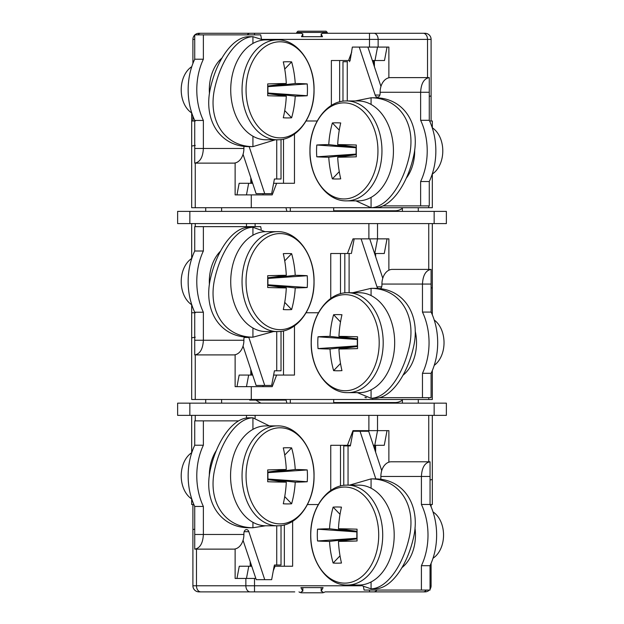 <?xml version="1.0" encoding="UTF-8"?>
<svg xmlns="http://www.w3.org/2000/svg" width="624" height="624" viewBox="0 0 624 624"><rect width="100%" height="100%" fill="white"/><g stroke="black" fill="none" stroke-linecap="round" stroke-linejoin="round"><path stroke-width="0.94" d="M347.599 61.737L342.982 61.737L342.982 101.205M372.754 61.737L373.074 60.52M373.074 61.737L373.074 62.704L373.074 61.737M373.69 64.553L373.69 60.52L373.69 64.553M387.036 47.081L384.493 60.52L372.349 60.52M429.265 89.778L429.265 77.618L390.46 77.618A14.656 10.366 90 0 0 380.094 92.274L380.094 93.499A3.666 2.59 90 0 1 377.504 97.165A3.666 2.59 90 0 1 375.157 95.051L359.26 47.081L388.877 47.081L388.877 77.789M192.902 63.492L192.902 39.382L194.735 39.382M195.257 145.415L191.677 146.055L191.677 120.986L194.735 120.986L192.902 120.986L192.902 116.173M429.265 96.385L431.098 95.909L431.098 120.986L429.585 120.986L432.323 120.986L432.323 127.803M431.098 95.909L431.098 39.382A6.107 6.107 0 0 0 424.991 33.275A6.107 6.107 0 0 1 431.098 39.382L378.136 39.382L378.136 47.081M431.098 43.657L431.098 42.44M249.155 146.632L264.74 193.666L271.651 193.666L274.427 179.002L281.018 179.002L281.018 139.542M432.323 174.018L432.323 207.714L191.677 207.714L191.677 146.055M251.277 207.714L251.277 194.883L235.123 194.883L235.123 162.95M294.466 134.09L294.466 183.284L276.619 183.284L272.22 194.883L251.277 194.883M317.203 120.986L306.111 120.986M383.206 205.881L429.265 205.881L429.265 181.522A54.967 38.867 90 0 0 430.193 179.47A54.967 38.867 -90 0 0 430.193 122.351A54.967 38.867 90 0 0 429.265 120.299L429.265 89.833M380.952 86.455L367.895 47.081M349.807 60.52L349.573 61.737M359.26 47.081L352.349 47.081L350.134 60.52L331.367 60.52L331.367 105.44M429.265 120.299L420.631 120.299L420.631 92.274L380.094 92.274M420.631 205.881L420.631 181.522L429.265 181.522M339.643 101.86L339.643 60.52M351.741 52.01L348.52 60.52M194.735 150.961L194.735 163.129L233.54 163.129A14.656 10.366 -90 0 0 243.906 148.465L243.906 147.248A3.666 2.59 -90 0 1 243.976 146.375M261.456 38.883L260.699 34.866L203.369 34.866L203.369 59.225A54.967 38.867 -90 0 0 202.441 61.277A54.967 38.867 90 0 0 202.441 118.388A54.967 38.867 -90 0 0 203.369 120.448L203.369 148.465L243.906 148.465M283.499 139.097L283.499 183.284M276.619 183.284L273.616 183.284M236.964 194.883L239.156 183.284L252.658 183.284M191.677 112.944L191.677 120.986L195.304 120.986M221.606 211.38L221.606 207.714M205.725 211.38L205.725 207.714M255.856 400.101A103.834 103.834 0 0 0 260.918 403.159M286.096 400.101L249.701 400.101L249.701 399.493M205.725 403.159L205.725 399.493M221.606 403.159L221.606 399.493M191.677 258.508L191.677 223.595M195.257 337.194L191.677 337.834L191.677 304.723M191.677 337.834L191.677 399.493L251.277 399.493L251.277 386.669L235.123 386.669L235.123 354.736M434.156 211.38L177.629 211.38L177.629 223.595L446.371 223.595L446.371 211.38L434.156 211.38L434.156 223.595M432.323 370.555L432.323 399.493L251.277 399.493M431.098 288.085L432.323 287.695L432.323 314.831M432.323 287.695L432.323 223.595M418.275 211.38L418.275 207.714M402.394 211.38L402.394 207.714M377.996 288.413A3.666 2.59 90 0 1 376.99 286.837L361.093 238.859L352.997 238.859L347.443 253.516L330.759 253.516L330.759 298.451M347.443 253.516L350.485 253.516M354.182 238.859L351.406 253.516M431.098 281.564L431.098 269.396L392.293 269.396A14.656 10.366 90 0 0 381.927 284.06L381.927 285.277A3.666 2.59 90 0 1 380.375 288.639M431.098 281.611L431.098 312.078L422.464 312.078L422.464 284.06L381.927 284.06M422.464 397.66L422.464 373.3L431.098 373.3L431.098 397.66L379.899 397.66M365.04 397.176L365.134 397.66L366.561 397.66M361.093 238.859L368.885 238.859L368.885 223.595M387.036 238.859L384.259 253.516L374.759 253.516L377.536 238.859L368.885 238.859M377.52 223.595L377.52 238.859L388.877 238.859L388.877 270.223M432.323 312.764L431.418 312.764M333.684 402.542L395.062 402.542A12.215 12.215 0 0 0 402.394 400.101L402.394 399.493M372.723 399.493L372.723 398.268M294.466 325.868L294.466 375.063L276.619 375.063L272.22 386.669L251.277 386.669M318.443 312.764L306.111 312.764M382.777 278.242L369.728 238.859M431.098 269.396C425.825 270.317 422.947 275.207 422.464 284.06L431.098 284.06M422.464 312.078A54.967 38.867 90 0 1 423.392 314.129A54.967 38.867 -90 0 1 423.392 371.249A54.967 38.867 90 0 1 422.464 373.3M431.098 312.078A54.967 38.867 90 0 1 432.026 314.129A54.967 38.867 -90 0 1 432.026 371.249A54.967 38.867 90 0 1 431.098 373.3M286.915 403.159L285.932 399.493M402.394 403.159L402.394 400.101M418.275 403.159L418.275 399.493M430.045 479.996L432.323 479.474L432.323 504.543L430.084 504.543L431.098 504.543L431.098 506.821M432.323 479.474L432.323 415.373M434.156 403.159L177.629 403.159L177.629 415.373L446.371 415.373L446.371 403.159L434.156 403.159L434.156 415.373M431.098 563.347L431.098 585.78L430.045 585.78M192.902 581.498L192.902 582.722M194.735 529.136L192.902 529.612L192.902 504.543L193.869 504.543L191.677 504.543L192.902 504.543M192.902 529.612L192.902 585.78A6.107 6.107 0 0 0 199.009 591.887A6.107 6.107 0 0 1 192.902 585.78L196.482 585.78A6.107 4.321 -90 0 0 200.795 591.887L199.009 591.887M294.754 591.887L200.795 591.887M429.351 590.054A6.107 6.107 0 0 1 424.991 591.887L325.026 591.887A5.195 5.195 0 0 1 322.078 592.8L301.922 592.8A5.195 5.195 0 0 1 298.974 591.887M383.464 591.887L386.209 591.887M257.033 591.887L291.236 591.887M331.672 591.887L366.967 591.887M191.677 452.728L191.677 415.373M191.677 504.543L191.677 498.95M330.759 490.503L330.759 445.302L347.443 445.302L352.997 430.638L368.885 430.638L368.885 415.373M307.445 504.543L318.302 504.543M387.036 430.638L384.259 445.302L374.759 445.302L377.536 430.638L368.885 430.638M377.52 415.373L377.52 430.638L388.877 430.638L388.877 462.181M430.045 589.204A6.107 6.107 0 0 0 431.098 585.78M301.158 591.887L302.835 591.178L300.908 587.605L323.092 587.605L321.165 591.178L322.842 591.887M321.165 591.178L321.165 587.605L302.835 587.605L302.835 591.178M255.7 578.448L235.123 578.448L235.123 548.956M236.964 578.448L239.273 566.233L251.651 566.233M250.926 564.041L250.926 566.233L250.926 564.041L251.246 565.009M274.193 566.233L274.427 565.009L281.018 565.009L281.018 525.548M273.242 570.929L275.02 566.233L274.131 566.233L271.651 579.665L256.246 579.665L243.048 540.29M194.735 536.968L194.735 549.128L233.54 549.128A14.656 10.366 -90 0 0 243.906 534.472L243.906 533.247A3.666 2.59 -90 0 1 246.496 529.589A3.666 2.59 -90 0 1 248.843 531.695L264.74 579.665M238.516 420.872L203.369 420.872L203.369 445.224A54.967 38.867 -90 0 0 202.441 447.283A54.967 38.867 90 0 0 202.441 504.395A54.967 38.867 -90 0 0 203.369 506.454L203.369 534.472L243.906 534.472M275.02 566.233L292.633 566.233L292.633 521.313M203.369 420.872L194.735 420.872L194.735 445.224L203.369 445.224M203.369 506.454L194.735 506.454L194.735 536.913M248.773 566.233L246.464 578.448M373.534 445.91L373.854 445.302M373.854 445.91L373.854 446.878M375.827 478.897L360.04 431.254L353.129 431.254L350.353 445.91L343.762 445.91L343.762 485.371M374.907 450.06L374.907 445.302L374.907 450.06M347.443 445.302L350.47 445.302M374.759 445.302L373.331 445.302M340.501 486.01L340.501 445.302M284.357 524.885L284.357 566.233M361.124 430.638L361.007 431.254M430.045 473.951L430.045 461.791L391.24 461.791A14.656 10.366 90 0 0 380.874 476.447L380.874 477.672A3.666 2.59 90 0 1 380.632 479.232L380.609 479.224M363.527 587.122L364.081 590.054L421.411 590.054L421.411 565.695A54.967 38.867 90 0 0 422.339 563.644A54.967 38.867 -90 0 0 422.339 506.524A54.967 38.867 90 0 0 421.411 504.473L421.411 476.447L380.874 476.447M421.411 590.054L430.045 590.054L430.045 565.695L421.411 565.695M421.411 504.473L430.045 504.473L430.045 474.006M381.724 470.629L368.675 431.254L360.04 431.254M430.045 504.473A54.967 38.867 90 0 1 430.973 506.524A54.967 38.867 -90 0 1 430.973 563.644A54.967 38.867 90 0 1 430.045 565.695M430.045 461.791C424.765 462.712 421.886 467.602 421.411 476.447L430.045 476.447M433.017 558.23A25.444 17.987 -90 0 0 443.547 535.08A25.444 17.987 -90 0 0 433.017 511.93M359.791 585.016L371.069 588.83L375.391 588.83C391.201 588.549 407.706 565.469 413.977 535.556C420.264 504.192 403.252 479.115 375.391 478.889L371.069 478.889L349.541 485.129M371.069 581.966L371.069 588.83C386.88 588.549 403.385 565.469 409.656 535.556C415.943 504.192 398.939 479.115 371.069 478.889L371.069 488.202M359.362 292.734A49.951 35.326 90 0 1 394.68 342.693A49.951 35.326 90 0 1 359.362 392.644L347.88 392.644C327.772 393.237 310.612 369.049 311.189 342.475C310.791 316.048 327.896 292.149 347.88 292.734L359.362 292.734M358.87 485.129A49.951 35.326 90 0 1 394.196 535.08A49.951 35.326 90 0 1 358.87 585.039L347.396 585.039C327.288 585.632 310.128 561.444 310.705 534.869C310.307 508.443 327.405 484.544 347.396 485.129L358.87 485.129M358.114 100.955A49.951 35.326 90 0 1 393.44 150.907A49.951 35.326 90 0 1 358.114 200.866L346.632 200.866C326.531 201.458 309.371 177.271 309.949 150.696C309.543 124.27 326.648 100.37 346.632 100.955L358.114 100.955M318.022 348.598L357.326 345.868L357.326 339.511L318.022 336.788A77.158 76.705 90 0 0 317.795 342.693A77.158 76.705 90 0 0 318.022 348.598A81.409 5.07 176.4 0 0 330.01 349.011A81.409 62.408 -90 0 0 333.614 370.64A77.158 34.18 -29.6 0 0 341.96 370.64A81.409 52.276 90 0 1 338.941 349.011L357.536 346.46M318.022 336.788A81.409 5.07 3.6 0 1 330.01 336.375A81.409 62.408 -90 0 1 333.614 314.738A77.158 34.18 -150.4 0 1 341.96 314.738A81.409 52.276 90 0 0 338.941 336.375A81.409 5.07 3.6 0 1 357.552 336.788A77.158 8.338 -90 0 0 357.529 342.693A77.158 8.338 -90 0 0 357.552 348.598A81.409 5.07 176.4 0 1 338.941 349.011M356.647 346.577L357.326 345.868L330.01 349.011M340.509 363.441L333.614 370.64M357.536 338.926L338.941 336.375M357.536 339.511L356.647 338.801M340.509 321.945L333.614 314.738M330.01 336.375L357.326 339.511M357.357 392.644L371.069 398.268L375.391 398.268C391.201 397.987 407.706 374.915 413.977 344.994C420.264 313.63 403.252 288.561 375.391 288.335L371.069 288.335L352.708 292.734M371.069 389.821L371.069 398.268C386.88 397.987 403.385 374.915 409.656 344.994C415.943 313.63 398.939 288.561 371.069 288.335L371.069 295.565M317.538 540.985L356.842 538.262L356.842 531.905L317.538 529.183A77.158 76.705 90 0 0 317.312 535.08A77.158 76.705 90 0 0 317.538 540.985A81.409 5.07 176.4 0 0 329.527 541.398A81.409 62.408 -90 0 0 333.13 563.035A77.158 34.18 -29.6 0 0 341.476 563.035A81.409 52.276 90 0 1 338.458 541.398L357.053 538.847M317.538 529.183A81.409 5.07 3.6 0 1 329.527 528.762A81.409 62.408 -90 0 1 333.13 507.133A77.158 34.18 -150.4 0 1 341.476 507.133A81.409 52.276 90 0 0 338.458 528.762A81.409 5.07 3.6 0 1 357.068 529.183A77.158 8.338 -90 0 0 357.045 535.08A77.158 8.338 -90 0 0 357.068 540.985A81.409 5.07 176.4 0 1 338.458 541.398M356.164 538.972L356.842 538.262L329.527 541.398M340.025 555.828L333.13 563.035M357.053 531.313L338.458 528.762M357.053 531.905L356.164 531.196M340.025 514.332L333.13 507.133M329.527 528.762L356.842 531.905M316.781 156.811L356.086 154.089L356.086 147.732L316.781 145.01A77.158 76.705 90 0 0 316.555 150.907A77.158 76.705 90 0 0 316.781 156.811A81.409 5.07 176.4 0 0 328.762 157.225A81.409 62.408 -90 0 0 332.374 178.862A77.158 34.18 -29.6 0 0 340.72 178.862A81.409 52.276 90 0 1 337.701 157.225L356.296 154.682M316.781 145.01A81.409 5.07 3.6 0 1 328.762 144.596A81.409 62.408 -90 0 1 332.374 122.959A77.158 34.18 -150.4 0 1 340.72 122.959A81.409 52.276 90 0 0 337.701 144.596A81.409 5.07 3.6 0 1 356.312 145.01A77.158 8.338 -90 0 0 356.288 150.907A77.158 8.338 -90 0 0 356.312 156.811A81.409 5.07 176.4 0 1 337.701 157.225M355.407 154.799L356.086 154.089L328.762 157.225M339.269 171.655L332.374 178.862M356.296 147.139L337.701 144.596M356.288 147.732L355.407 147.022M339.269 130.166L332.374 122.959M328.762 144.596L356.086 147.732M355.937 200.866L371.069 207.714L375.391 207.714C391.201 207.433 407.706 184.353 413.977 154.44C420.264 123.068 403.252 97.999 375.391 97.773L371.069 97.773L355.306 100.955M371.069 197.379L371.069 207.714C386.88 207.433 403.385 184.353 409.656 154.44C415.943 123.068 398.939 97.999 371.069 97.773L371.069 104.442M290.316 399.493L290.316 403.159M333.684 399.493L333.684 403.159M194.735 506.454A54.967 38.867 -90 0 1 193.807 504.395A54.967 38.867 90 0 1 193.807 447.283A54.967 38.867 -90 0 1 194.735 445.224M194.735 549.128C200.008 548.207 202.894 543.317 203.369 534.472L194.735 534.472M191.771 452.673A25.444 17.987 90 0 0 181.21 475.839A25.444 17.987 90 0 0 191.771 499.005M269.357 425.888L252.931 417.815L248.609 417.815C232.799 418.096 216.294 441.176 210.023 471.089C203.736 502.46 220.748 527.53 248.609 527.756L252.931 527.756L265.442 525.79M252.931 429.367L252.931 417.815C237.12 418.096 220.615 441.176 214.344 471.089C208.057 502.46 225.061 527.53 252.931 527.756L252.931 522.311M266.05 231.66A49.951 35.326 90 0 0 230.724 281.611A49.951 35.326 90 0 0 266.05 331.57L277.368 331.57A49.951 35.326 -90 0 1 242.042 281.611A49.951 35.326 -90 0 1 277.368 231.66L266.05 231.66M266.05 39.881A49.951 35.326 90 0 0 230.724 89.833A49.951 35.326 90 0 0 266.05 139.784L277.368 139.784A49.951 35.326 -90 0 1 242.042 89.833A49.951 35.326 -90 0 1 277.368 39.881L266.05 39.881M265.886 525.79A49.951 35.326 -90 0 1 230.56 475.839A49.951 35.326 -90 0 1 265.886 425.888L277.368 425.888C297.469 425.287 314.629 449.475 314.051 476.05C314.457 502.476 297.352 526.375 277.368 525.79L265.886 525.79M284.731 260.863L291.626 253.664A77.158 34.18 150.4 0 0 283.28 253.664A81.409 52.276 -90 0 1 286.299 275.301A81.409 5.07 -3.6 0 0 267.688 275.714A77.158 8.338 90 0 1 267.712 281.611A77.158 8.338 90 0 1 267.688 287.516A81.409 5.07 -176.4 0 0 286.299 287.929A81.409 52.276 -90 0 1 283.28 309.566A77.158 34.18 29.6 0 0 291.626 309.566A81.409 62.408 90 0 0 295.238 287.929L267.914 284.794L268.593 285.503M291.626 253.664A81.409 62.408 90 0 1 295.238 275.301A81.409 5.07 -3.6 0 1 307.219 275.714A77.158 76.705 -90 0 1 307.445 281.611A77.158 76.705 -90 0 1 307.219 287.516A81.409 5.07 -176.4 0 1 295.238 287.929M267.704 285.379L286.299 287.929M284.731 302.359L291.626 309.566M267.712 284.794L307.219 287.516M267.914 284.794L267.914 278.437L307.219 275.714M268.593 277.727L267.914 278.437L295.238 275.301M286.299 275.301L267.704 277.844M265.083 231.683L252.931 227.253L248.609 227.253C232.799 227.534 216.294 250.614 210.023 280.527C203.736 311.899 220.748 336.968 248.609 337.194L252.931 337.194L273.476 331.57M248.734 337.194A3.666 2.59 -90 0 1 248.843 337.475L264.74 385.445L271.651 385.445L274.427 370.789L281.018 370.789L281.018 331.321M194.735 342.748L194.735 354.908L233.54 354.908A14.656 10.366 -90 0 0 243.906 340.252L243.906 339.027A3.666 2.59 -90 0 1 244.351 336.976M261.206 229.312L260.699 226.645L203.369 226.645L203.369 251.004A54.967 38.867 -90 0 0 202.441 253.055A54.967 38.867 90 0 0 202.441 310.175A54.967 38.867 -90 0 0 203.369 312.226L203.369 340.252L243.906 340.252M251.534 371.662L251.534 375.063M236.964 386.669L239.156 375.063L252.658 375.063M276.619 375.063L273.616 375.063M283.499 330.876L283.499 375.063M340.501 293.748L340.501 253.516M374.907 254.491L374.907 253.516L374.907 254.491M262.876 386.669L263.102 385.445M248.664 375.063L246.464 386.669M215.397 354.908L224.047 354.908M191.677 312.764L195.304 312.764M203.369 251.004L194.735 251.004L194.735 226.645L203.369 226.645M203.369 312.226L194.735 312.226A54.967 38.867 -90 0 1 193.807 310.175A54.967 38.867 90 0 1 193.807 253.055A54.967 38.867 -90 0 1 194.735 251.004M194.735 312.226L194.735 342.693M243.048 346.063L256.105 385.445L264.74 385.445M194.735 354.908C200.008 353.987 202.886 349.097 203.369 340.252L194.735 340.252M191.771 258.445A25.444 17.987 90 0 0 181.21 281.611A25.444 17.987 90 0 0 191.771 304.785M252.931 235.232L252.931 227.253C237.12 227.534 220.615 250.614 214.344 280.527C208.057 311.899 225.061 336.968 252.931 337.194L252.931 327.998M284.731 69.085L291.626 61.885A77.158 34.18 150.4 0 0 283.28 61.885A81.409 52.276 -90 0 1 286.299 83.515A81.409 5.07 -3.6 0 0 267.688 83.928A77.158 8.338 90 0 1 267.712 89.833A77.158 8.338 90 0 1 267.688 95.737A81.409 5.07 -176.4 0 0 286.299 96.151A81.409 52.276 -90 0 1 283.28 117.788A77.158 34.18 29.6 0 0 291.626 117.788A81.409 62.408 90 0 0 295.238 96.151L267.914 93.015L268.593 93.725M291.626 61.885A81.409 62.408 90 0 1 295.238 83.515A81.409 5.07 -3.6 0 1 307.219 83.928A77.158 76.705 -90 0 1 307.445 89.833A77.158 76.705 -90 0 1 307.219 95.737A81.409 5.07 -176.4 0 1 295.238 96.151M267.704 93.6L286.299 96.151M284.731 110.581L291.626 117.788M267.712 93.015L307.219 95.737M267.914 93.015L267.914 86.65L307.219 83.928M268.593 85.94L267.914 86.65L295.238 83.515M286.299 83.515L267.704 86.065M263.453 40.014L252.931 36.699L248.609 36.699C232.799 36.98 216.294 60.052 210.023 89.973C203.736 121.337 220.748 146.414 248.609 146.632L252.931 146.632L275.371 139.784M252.931 43.454L252.931 36.699C237.12 36.98 220.615 60.052 214.344 89.973C208.057 121.337 225.061 146.414 252.931 146.632L252.931 136.211M284.731 455.091L291.626 447.884A77.158 34.18 150.4 0 0 283.28 447.884A81.409 52.276 -90 0 1 286.299 469.521A81.409 5.07 -3.6 0 0 267.688 469.934A77.158 8.338 90 0 1 267.712 475.839A77.158 8.338 90 0 1 267.688 481.744A81.409 5.07 -176.4 0 0 286.299 482.157A81.409 52.276 -90 0 1 283.28 503.786A77.158 34.18 29.6 0 0 291.626 503.786A81.409 62.408 90 0 0 295.238 482.157L267.914 479.021L268.593 479.731M291.626 447.884A81.409 62.408 90 0 1 295.238 469.521A81.409 5.07 -3.6 0 1 307.219 469.934A77.158 76.705 -90 0 1 307.445 475.839A77.158 76.705 -90 0 1 307.219 481.744A81.409 5.07 -176.4 0 1 295.238 482.157M267.704 479.606L286.299 482.157M284.731 496.587L291.626 503.786M267.712 479.021L307.219 481.744M267.914 479.021L267.914 472.657L307.219 469.934M268.593 471.947L267.914 472.657L295.238 469.521M286.299 469.521L267.704 472.072M434.234 365.344A25.444 17.987 -90 0 0 444.031 342.693L444.031 342.693A25.444 17.987 -90 0 0 434.234 320.042M290.316 207.714L290.316 211.38M333.684 207.714L333.684 211.38M251.534 179.884L251.534 183.284M374.993 60.52L377.536 47.081M429.265 77.618C423.992 78.546 421.106 83.429 420.631 92.274L429.265 92.274M420.631 120.299A54.967 38.867 90 0 1 421.559 122.351A54.967 38.867 -90 0 1 421.559 179.47A54.967 38.867 90 0 1 420.631 181.522M199.009 33.275A6.107 6.107 0 0 0 194.899 34.866A6.107 6.107 0 0 1 199.009 33.275L301.267 33.275L302.835 33.985L301.501 36.699L322.499 36.699L321.165 33.985L322.733 33.275L424.991 33.275M291.236 33.275L296.728 33.275L296.728 32.425L297.952 31.2L326.048 31.2L327.272 32.425L296.728 32.425M327.272 32.425L327.272 33.275L332.764 33.275M321.165 33.985L321.165 36.699L302.835 36.699L302.835 33.985M203.369 34.866L194.735 34.866L194.735 59.225L203.369 59.225M203.369 120.448L194.735 120.448L194.735 150.907M243.048 154.284L256.105 193.666L264.74 193.666M194.735 120.448A54.967 38.867 -90 0 1 193.807 118.388A54.967 38.867 90 0 1 193.807 61.277A54.967 38.867 -90 0 1 194.735 59.225M194.735 163.129C200.008 162.201 202.894 157.318 203.369 148.465L194.735 148.465M191.771 66.667A25.444 17.987 90 0 0 181.21 89.833A25.444 17.987 90 0 0 191.771 112.999M194.735 35.022A6.107 6.107 0 0 0 192.902 39.382A6.107 6.107 0 0 1 194.735 35.022M248.664 183.284L246.464 194.883M262.876 194.883L263.102 193.666M432.229 174.08A25.444 17.987 -90 0 0 442.79 150.907L442.79 150.907A25.444 17.987 -90 0 0 432.229 127.741M333.684 210.764L395.062 210.764A12.215 12.215 0 0 0 402.394 208.322M286.915 211.38L285.932 207.714M381.014 210.764L381.631 211.38M381.014 402.542L381.631 403.159M374.4 66.706L374.4 60.52M276.728 179.002L276.728 139.784M428.743 205.881L428.743 207.714M347.272 61.737L347.272 100.955M406.318 178.16A37.261 26.348 -90 0 0 414.687 150.907A37.261 26.348 -90 0 0 414.679 149.698M369.494 47.081L369.494 39.382L262.4 39.382M222.167 57.829A37.261 26.348 90 0 0 209.313 89.833A37.261 26.348 90 0 0 209.453 93.686M250.817 177.723L250.817 183.284M195.257 163.129L195.257 207.714M195.257 226.645L195.257 223.595M189.844 211.38L189.844 223.595M349.105 253.516L349.105 292.734M402.893 375.32A37.261 26.348 -90 0 0 416.52 342.693A37.261 26.348 -90 0 0 415.155 330.837M255.115 226.645L255.115 223.595M428.743 269.396L428.743 223.595M428.743 397.66L428.743 399.493M375.625 256.643L375.625 253.516M376.99 286.837L381.685 286.837M428.743 461.791L428.743 415.373M196.482 549.128L196.482 585.78L360.976 585.78M195.257 420.872L195.257 415.373M246.48 417.955L246.48 415.373M255.115 417.955L255.115 415.373M423.205 591.887A6.107 4.321 -90 0 0 426.286 590.054M373.815 591.887A6.107 4.321 -90 0 0 376.896 590.054M369.494 591.887L369.494 590.054M254.506 591.887L254.506 578.448M250.185 591.887A6.107 4.321 -90 0 1 245.864 585.78L245.864 578.448M250.208 561.881L250.208 566.233M276.728 565.009L276.728 525.79M216.161 450.77A37.261 26.348 90 0 0 209.313 475.839A37.261 26.348 90 0 0 209.313 475.948M375.625 452.213L375.625 445.302M189.844 403.159L189.844 415.373M348.052 445.91L348.052 485.129M401.809 567.739A37.261 26.348 -90 0 0 415.467 535.08A37.261 26.348 -90 0 0 414.968 527.834M347.88 292.734A49.951 35.326 90 0 1 383.198 342.693A49.951 35.326 90 0 1 347.88 392.644M345.22 294.645A48.048 33.977 90 0 1 379.197 342.693A48.048 33.977 90 0 1 345.22 390.733A48.048 33.977 90 0 1 311.251 342.693A48.048 33.977 90 0 1 345.22 294.645M347.396 485.129A49.951 35.326 90 0 1 382.715 535.08A49.951 35.326 90 0 1 347.396 585.039M344.737 487.04A48.048 33.977 90 0 1 378.713 535.08A48.048 33.977 90 0 1 344.737 583.128A48.048 33.977 90 0 1 310.76 535.08A48.048 33.977 90 0 1 344.737 487.04M346.632 100.955A49.951 35.326 90 0 1 381.958 150.907A49.951 35.326 90 0 1 346.632 200.866M343.98 102.866A48.048 33.977 90 0 1 377.949 150.907A48.048 33.977 90 0 1 343.98 198.955A48.048 33.977 90 0 1 310.003 150.907A48.048 33.977 90 0 1 343.98 102.866M248.843 531.695L244.148 531.695M280.02 233.571A48.048 33.977 -90 0 1 313.997 281.611A48.048 33.977 -90 0 1 280.02 329.659A48.048 33.977 -90 0 1 246.051 281.611A48.048 33.977 -90 0 1 280.02 233.571M220.685 250.957A37.261 26.348 90 0 0 209.313 281.611A37.261 26.348 90 0 0 209.399 284.661M276.728 370.789L276.728 331.57M250.817 369.502L250.817 375.063M195.257 354.908L195.257 399.493M246.48 226.645L246.48 223.595M248.843 337.475L244.148 337.475M280.02 41.785A48.048 33.977 -90 0 1 313.997 89.833A48.048 33.977 -90 0 1 280.02 137.881A48.048 33.977 -90 0 1 246.051 89.833A48.048 33.977 -90 0 1 280.02 41.785M277.368 525.79A49.951 35.326 -90 0 1 242.042 475.839A49.951 35.326 -90 0 1 277.368 425.888M280.02 427.791A48.048 33.977 -90 0 1 313.997 475.839A48.048 33.977 -90 0 1 280.02 523.887A48.048 33.977 -90 0 1 246.051 475.839A48.048 33.977 -90 0 1 280.02 427.791M375.157 95.051L379.852 95.051M427.518 77.618L427.518 39.382A6.107 4.321 90 0 0 423.205 33.275M373.815 33.275A6.107 4.321 90 0 1 378.136 39.382L369.494 39.382L369.494 33.275M254.506 33.275L254.506 34.866M250.185 33.275A6.107 4.321 90 0 0 247.283 34.866M200.795 33.275A6.107 4.321 90 0 0 197.894 34.866M277.368 231.66C297.469 231.067 314.629 255.255 314.051 281.83C314.457 308.256 297.352 332.155 277.368 331.57M344.815 292.913L344.815 253.516M277.368 39.881C297.469 39.281 314.629 63.469 314.051 90.051C314.457 116.477 297.352 140.369 277.368 139.784"/></g></svg>
